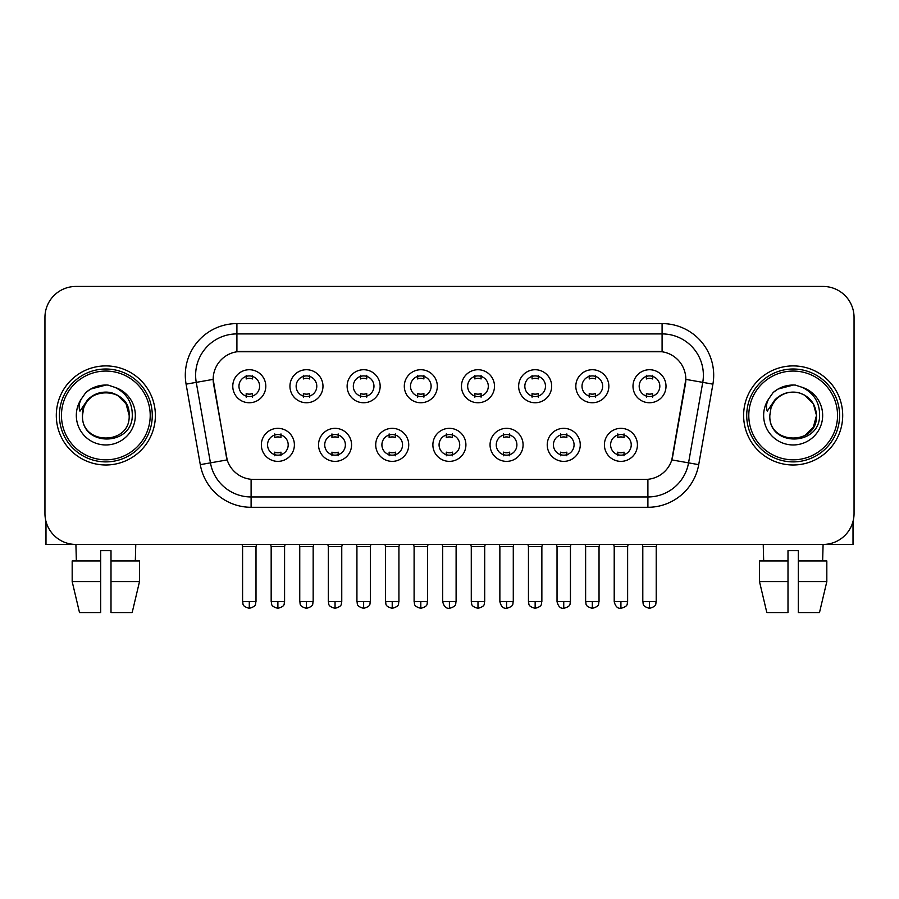 <?xml version="1.0" encoding="UTF-8"?>
<svg xmlns="http://www.w3.org/2000/svg" width="899" height="899" viewBox="0 0 899 899"><rect width="100%" height="100%" fill="white"/><g stroke="black" fill="none" stroke-linecap="round" stroke-linejoin="round"><path stroke-width="1.35" d="M351.565 444.859A16.508 16.508 0 0 1 335.046 461.367A16.508 16.508 0 0 1 318.538 444.859A16.508 16.508 0 0 1 335.046 428.34A16.508 16.508 0 0 1 351.565 444.859M324.73 444.859A10.316 10.316 0 0 0 335.046 455.175A10.316 10.316 0 0 0 345.373 444.859A10.316 10.316 0 0 0 335.046 434.532A10.316 10.316 0 0 0 324.73 444.859M408.73 444.859A16.508 16.508 0 0 1 392.222 461.367A16.508 16.508 0 0 1 375.715 444.859A16.508 16.508 0 0 1 392.222 428.34A16.508 16.508 0 0 1 408.73 444.859M381.906 444.859A10.316 10.316 0 0 0 392.222 455.175A10.316 10.316 0 0 0 402.538 444.859A10.316 10.316 0 0 0 392.222 434.532A10.316 10.316 0 0 0 381.906 444.859M465.907 444.859A16.508 16.508 0 0 1 449.399 461.367A16.508 16.508 0 0 1 432.88 444.859A16.508 16.508 0 0 1 449.399 428.34A16.508 16.508 0 0 1 465.907 444.859M439.072 444.859A10.316 10.316 0 0 0 449.399 455.175A10.316 10.316 0 0 0 459.715 444.859A10.316 10.316 0 0 0 449.399 434.532A10.316 10.316 0 0 0 439.072 444.859M523.083 444.859A16.508 16.508 0 0 1 506.575 461.367A16.508 16.508 0 0 1 490.056 444.859A16.508 16.508 0 0 1 506.575 428.34A16.508 16.508 0 0 1 523.083 444.859M496.248 444.859A10.316 10.316 0 0 0 506.575 455.175A10.316 10.316 0 0 0 516.891 444.859A10.316 10.316 0 0 0 506.575 434.532A10.316 10.316 0 0 0 496.248 444.859M580.26 444.859A16.508 16.508 0 0 1 563.74 461.367A16.508 16.508 0 0 1 547.233 444.859A16.508 16.508 0 0 1 563.74 428.34A16.508 16.508 0 0 1 580.26 444.859M553.424 444.859A10.316 10.316 0 0 0 563.74 455.175A10.316 10.316 0 0 0 574.068 444.859A10.316 10.316 0 0 0 563.74 434.532A10.316 10.316 0 0 0 553.424 444.859M637.425 444.859A16.508 16.508 0 0 1 620.917 461.367A16.508 16.508 0 0 1 604.409 444.859A16.508 16.508 0 0 1 620.917 428.34A16.508 16.508 0 0 1 637.425 444.859M610.601 444.859A10.316 10.316 0 0 0 620.917 455.175A10.316 10.316 0 0 0 631.233 444.859A10.316 10.316 0 0 0 620.917 434.532A10.316 10.316 0 0 0 610.601 444.859M294.389 444.859A16.508 16.508 0 0 1 277.881 461.367A16.508 16.508 0 0 1 261.362 444.859A16.508 16.508 0 0 1 277.881 428.34A16.508 16.508 0 0 1 294.389 444.859M267.554 444.859A10.316 10.316 0 0 0 277.881 455.175A10.316 10.316 0 0 0 288.197 444.859A10.316 10.316 0 0 0 277.881 434.532A10.316 10.316 0 0 0 267.554 444.859M322.977 386.233A16.508 16.508 0 0 1 306.458 402.752A16.508 16.508 0 0 1 289.95 386.233A16.508 16.508 0 0 1 306.458 369.725A16.508 16.508 0 0 1 322.977 386.233M296.142 386.233A10.316 10.316 0 0 0 306.458 396.56A10.316 10.316 0 0 0 316.785 386.233A10.316 10.316 0 0 0 306.458 375.917A10.316 10.316 0 0 0 296.142 386.233M380.153 386.233A16.508 16.508 0 0 1 363.634 402.752A16.508 16.508 0 0 1 347.126 386.233A16.508 16.508 0 0 1 363.634 369.725A16.508 16.508 0 0 1 380.153 386.233M353.318 386.233A10.316 10.316 0 0 0 363.634 396.56A10.316 10.316 0 0 0 373.962 386.233A10.316 10.316 0 0 0 363.634 375.917A10.316 10.316 0 0 0 353.318 386.233M437.319 386.233A16.508 16.508 0 0 1 420.811 402.752A16.508 16.508 0 0 1 404.303 386.233A16.508 16.508 0 0 1 420.811 369.725A16.508 16.508 0 0 1 437.319 386.233M410.495 386.233A10.316 10.316 0 0 0 420.811 396.56A10.316 10.316 0 0 0 431.127 386.233A10.316 10.316 0 0 0 420.811 375.917A10.316 10.316 0 0 0 410.495 386.233M494.495 386.233A16.508 16.508 0 0 1 477.987 402.752A16.508 16.508 0 0 1 461.468 386.233A16.508 16.508 0 0 1 477.987 369.725A16.508 16.508 0 0 1 494.495 386.233M467.66 386.233A10.316 10.316 0 0 0 477.987 396.56A10.316 10.316 0 0 0 488.303 386.233A10.316 10.316 0 0 0 477.987 375.917A10.316 10.316 0 0 0 467.66 386.233M551.671 386.233A16.508 16.508 0 0 1 535.152 402.752A16.508 16.508 0 0 1 518.644 386.233A16.508 16.508 0 0 1 535.152 369.725A16.508 16.508 0 0 1 551.671 386.233M524.836 386.233A10.316 10.316 0 0 0 535.152 396.56A10.316 10.316 0 0 0 545.479 386.233A10.316 10.316 0 0 0 535.152 375.917A10.316 10.316 0 0 0 524.836 386.233M608.848 386.233A16.508 16.508 0 0 1 592.329 402.752A16.508 16.508 0 0 1 575.821 386.233A16.508 16.508 0 0 1 592.329 369.725A16.508 16.508 0 0 1 608.848 386.233M582.013 386.233A10.316 10.316 0 0 0 592.329 396.56A10.316 10.316 0 0 0 602.656 386.233A10.316 10.316 0 0 0 592.329 375.917A10.316 10.316 0 0 0 582.013 386.233M666.013 386.233A16.508 16.508 0 0 1 649.505 402.752A16.508 16.508 0 0 1 632.997 386.233A16.508 16.508 0 0 1 649.505 369.725A16.508 16.508 0 0 1 666.013 386.233M639.189 386.233A10.316 10.316 0 0 0 649.505 396.56A10.316 10.316 0 0 0 659.821 386.233A10.316 10.316 0 0 0 649.505 375.917A10.316 10.316 0 0 0 639.189 386.233M265.801 386.233A16.508 16.508 0 0 1 249.293 402.752A16.508 16.508 0 0 1 232.774 386.233A16.508 16.508 0 0 1 249.293 369.725A16.508 16.508 0 0 1 265.801 386.233M238.965 386.233A10.316 10.316 0 0 0 249.293 396.56A10.316 10.316 0 0 0 259.609 386.233A10.316 10.316 0 0 0 249.293 375.917A10.316 10.316 0 0 0 238.965 386.233M200.286 464.648L186.093 384.154A51.603 51.603 0 0 1 236.909 323.595L662.091 323.595A51.603 51.603 0 0 1 712.907 384.154L698.714 464.648A51.603 51.603 0 0 1 647.898 507.294L251.102 507.294A51.603 51.603 0 0 1 200.286 464.648L227.189 459.906L213.591 384.165A27.869 27.869 0 0 1 241.033 351.464L657.967 351.464A27.869 27.869 0 0 1 685.409 384.165L672.666 456.4A27.869 27.869 0 0 1 645.224 479.425L253.776 479.425A27.869 27.869 0 0 1 226.334 456.4L213.164 379.378L196.252 382.367A41.275 41.275 0 0 1 236.909 333.911L662.091 333.911A41.275 41.275 0 0 1 702.748 382.367L688.555 462.861A41.275 41.275 0 0 1 647.898 496.967L251.102 496.967A41.275 41.275 0 0 1 210.445 462.861L196.252 382.367A41.275 41.275 0 0 1 195.622 375.198M56.3 415.439A49.535 49.535 0 0 0 105.835 464.985A49.535 49.535 0 0 0 155.381 415.439A49.535 49.535 0 0 0 105.835 365.904A49.535 49.535 0 0 0 56.3 415.439A49.535 49.535 0 0 0 105.835 464.985A49.535 49.535 0 0 0 155.381 415.439A49.535 49.535 0 0 0 105.835 365.904A49.535 49.535 0 0 0 56.3 415.439M743.619 415.439A49.535 49.535 0 0 0 793.165 464.985A49.535 49.535 0 0 0 842.7 415.439A49.535 49.535 0 0 0 793.165 365.904A49.535 49.535 0 0 0 743.619 415.439A49.535 49.535 0 0 0 793.165 464.985A49.535 49.535 0 0 0 842.7 415.439A49.535 49.535 0 0 0 793.165 365.904A49.535 49.535 0 0 0 743.619 415.439M236.909 323.595L236.909 351.767L662.091 351.767L662.091 323.595M213.164 379.322L213.479 375.198M645.224 479.425L253.776 479.425M712.907 384.154L685.836 379.378L671.811 459.906L698.714 464.648M672.666 456.4L672.497 457.276M226.503 457.276L226.334 456.4M854.05 317.403A30.959 30.959 0 0 0 823.091 286.444L75.909 286.444A30.959 30.959 0 0 0 44.95 317.403L44.95 513.486A30.959 30.959 0 0 0 75.909 544.446L823.091 544.446A30.959 30.959 0 0 0 854.05 513.486L854.05 317.403L854.05 513.486M44.95 317.403L44.95 513.486M823.091 286.444L75.909 286.444M76.359 560.954L75.909 544.446L823.091 544.446L822.641 560.954M246.191 397.156L246.191 393.526A7.922 7.922 0 0 0 252.383 393.526L252.383 397.156M249.293 601.622L242.584 601.622C243.528 603.701 241.146 606.061 249.293 608.331L249.293 601.622L256.001 601.622L256.001 546.614L242.584 546.614L242.045 544.446M256.001 546.614L256.541 544.446M252.383 375.31L252.383 378.951A7.922 7.922 0 0 0 246.191 378.951L246.191 375.31M274.779 455.782L274.779 452.141A7.922 7.922 0 0 0 280.971 452.141L280.971 455.782M277.881 601.622L271.172 601.622C272.116 603.701 269.734 606.061 277.881 608.331L277.881 601.622L284.578 601.622L284.578 546.614L271.172 546.614L270.621 544.446M284.578 546.614L285.129 544.446M280.971 433.936L280.971 437.566A7.922 7.922 0 0 0 274.779 437.566L274.779 433.936M303.368 397.156L303.368 393.526A7.922 7.922 0 0 0 309.559 393.526L309.559 397.156M306.458 601.622L299.749 601.622C300.704 603.701 298.322 606.061 306.458 608.331L306.458 601.622L313.167 601.622L313.167 546.614L299.749 546.614L299.21 544.446M313.167 546.614L313.717 544.446M309.559 375.31L309.559 378.951A7.922 7.922 0 0 0 303.368 378.951L303.368 375.31M360.544 397.156L360.544 393.526A7.922 7.922 0 0 0 366.736 393.526L366.736 397.156M363.634 601.622L356.925 601.622C357.881 603.701 355.498 606.061 363.634 608.331L363.634 601.622L370.343 601.622L370.343 546.614L356.925 546.614L356.386 544.446M370.343 546.614L370.882 544.446M366.736 375.31L366.736 378.951A7.922 7.922 0 0 0 360.544 378.951L360.544 375.31M417.709 397.156L417.709 393.526A7.922 7.922 0 0 0 423.901 393.526L423.901 397.156M420.811 601.622L414.102 601.622C415.046 603.701 412.663 606.061 420.811 608.331L420.811 601.622L427.519 601.622L427.519 546.614L414.102 546.614L413.562 544.446M427.519 546.614L428.059 544.446M423.901 375.31L423.901 378.951A7.922 7.922 0 0 0 417.709 378.951L417.709 375.31M474.886 397.156L474.886 393.526A7.922 7.922 0 0 0 481.077 393.526L481.077 397.156M477.987 601.622L471.278 601.622C472.222 603.701 469.84 606.061 477.987 608.331L477.987 601.622L484.696 601.622L484.696 546.614L471.278 546.614L470.739 544.446M484.696 546.614L485.235 544.446M481.077 375.31L481.077 378.951A7.922 7.922 0 0 0 474.886 378.951L474.886 375.31M331.956 455.782L331.956 452.141A7.922 7.922 0 0 0 338.148 452.141L338.148 455.782M335.046 601.622L328.337 601.622C329.292 603.701 326.91 606.061 335.046 608.331L335.046 601.622L341.755 601.622L341.755 546.614L328.337 546.614L327.798 544.446M341.755 546.614L342.294 544.446M338.148 433.936L338.148 437.566A7.922 7.922 0 0 0 331.956 437.566L331.956 433.936M389.132 455.782L389.132 452.141A7.922 7.922 0 0 0 395.324 452.141L395.324 455.782M392.222 601.622L385.514 601.622C386.458 603.701 384.087 606.061 392.222 608.331L392.222 601.622L398.931 601.622L398.931 546.614L385.514 546.614L384.974 544.446M398.931 546.614L399.471 544.446M395.324 433.936L395.324 437.566A7.922 7.922 0 0 0 389.132 437.566L389.132 433.936M446.297 455.782L446.297 452.141A7.922 7.922 0 0 0 452.489 452.141L452.489 455.782M449.399 601.622L442.69 601.622C443.859 606.398 446.095 608.634 449.399 608.331L449.399 601.622L456.108 601.622L456.108 546.614L442.69 546.614L442.151 544.446M456.108 546.614L456.647 544.446M452.489 433.936L452.489 437.566A7.922 7.922 0 0 0 446.297 437.566L446.297 433.936M45.984 521.409L45.984 544.446L165.697 544.446M853.016 521.409L853.016 544.446L733.303 544.446M152.279 415.439A46.445 46.445 0 0 0 105.835 369.006A46.445 46.445 0 0 0 59.401 415.439A46.445 46.445 0 0 0 105.835 461.884A46.445 46.445 0 0 0 152.279 415.439M150.212 415.439A44.377 44.377 0 0 0 105.835 371.062A44.377 44.377 0 0 0 61.458 415.439A44.377 44.377 0 0 0 105.835 459.816A44.377 44.377 0 0 0 150.212 415.439M83.585 408.427L82.483 415.439C81.202 447.129 132.456 446.556 132.288 415.439C132.378 402.572 126.635 393.223 115.061 387.402L108.082 385.098C99.665 384.603 92.249 387.076 85.832 392.515L81.629 398.549C79.067 402.876 78.505 407.078 79.944 411.146L87.461 399.999C94.462 392.998 102.789 390.694 112.454 393.065A23.329 23.329 0 0 0 83.585 408.427L82.506 415.439C81.079 385.345 130.602 385.345 129.164 415.439C130.602 445.544 81.079 445.544 82.506 415.439C81.079 385.345 130.602 385.345 129.164 415.439C130.602 445.544 81.079 445.544 82.506 415.439L83.585 408.427M129.164 415.439C130.602 445.544 81.079 445.544 82.506 415.439C81.079 445.544 130.602 445.544 129.164 415.439L126.04 403.775L117.499 395.234L112.454 393.065L117.499 395.234L126.04 403.775L129.164 415.439L126.04 403.775L117.499 395.234L112.454 393.065L117.499 395.234L126.04 403.775L129.164 415.439L126.04 403.775L117.499 395.234L112.454 393.065L117.499 395.234L126.04 403.775L129.164 415.439L126.04 403.775L117.499 395.234L112.454 393.065L117.499 395.234L126.04 403.775L129.164 415.439C128.445 404.235 122.871 396.774 112.454 393.065M108.228 438.656L107.487 438.712M85.899 392.47L90.63 389.098L106.082 385.019L90.63 389.098L85.899 392.47L90.63 389.098L106.082 385.019L90.63 389.098L85.899 392.47L90.63 389.098L106.082 385.019L90.63 389.098L85.899 392.47L90.63 389.098L106.082 385.019L90.63 389.098L85.899 392.47L90.63 389.098L106.082 385.019L90.63 389.098L85.899 392.47L90.63 389.098L106.082 385.019L90.63 389.098L85.899 392.47L90.63 389.098L106.082 385.019M839.599 415.439A46.445 46.445 0 0 0 793.165 369.006A46.445 46.445 0 0 0 746.721 415.439A46.445 46.445 0 0 0 793.165 461.884A46.445 46.445 0 0 0 839.599 415.439M837.542 415.439A44.377 44.377 0 0 0 793.165 371.062A44.377 44.377 0 0 0 748.788 415.439A44.377 44.377 0 0 0 793.165 459.816A44.377 44.377 0 0 0 837.542 415.439M770.915 408.427L769.802 415.439C768.521 447.129 819.776 446.556 819.607 415.439C819.708 402.572 813.966 393.223 802.38 387.402L795.401 385.098C786.996 384.603 779.579 387.076 773.162 392.515L768.948 398.549C766.386 402.876 765.824 407.078 767.263 411.146L774.781 399.999C781.782 392.998 790.109 390.694 799.773 393.065A23.329 23.329 0 0 0 770.915 408.427L769.836 415.439L770.915 408.427M799.773 393.065C810.19 396.774 815.764 404.235 816.494 415.439L813.37 403.775L804.83 395.234L799.773 393.065L804.83 395.234L813.37 403.775L816.494 415.439L813.37 403.775L804.83 395.234L799.773 393.065L804.83 395.234L813.37 403.775L816.494 415.439L813.37 403.775L804.83 395.234L799.773 393.065L804.83 395.234L813.37 403.775L816.494 415.439L813.37 403.775L804.83 395.234L799.773 393.065L804.83 395.234L799.773 393.065L804.83 395.234L813.37 403.775L816.494 415.439L813.37 403.775L804.83 395.234L799.773 393.065L804.83 395.234L813.37 403.775L816.494 415.439L813.37 427.104L804.83 435.644M816.494 415.439C817.921 445.544 768.398 445.544 769.836 415.439C768.398 445.544 817.921 445.544 816.494 415.439C817.921 445.544 768.398 445.544 769.836 415.439C768.398 445.544 817.921 445.544 816.494 415.439M795.548 438.656L794.817 438.712M773.219 392.47L777.95 389.098L793.401 385.019L777.95 389.098L773.219 392.47L777.95 389.098L793.401 385.019L777.95 389.098L773.219 392.47L777.95 389.098L793.401 385.019L777.95 389.098L773.219 392.47L777.95 389.098L793.401 385.019L777.95 389.098L773.219 392.47L777.95 389.098L793.401 385.019L777.95 389.098L773.219 392.47L777.95 389.098L793.401 385.019L777.95 389.098L773.219 392.47L777.95 389.098L793.401 385.019M100.677 560.954L100.677 581.597L72.178 581.597L79.505 612.556L72.178 581.597L72.178 560.954L100.677 560.954L100.677 550.638L111.004 550.638L111.004 560.954L139.502 560.954L139.502 581.597L132.175 612.556L139.502 581.597L111.004 581.597L111.004 560.954M135.771 544.446L135.322 560.954M100.677 581.597L100.677 612.556L79.505 612.556M132.175 612.556L111.004 612.556L111.004 581.597M759.498 560.954L759.498 581.597L766.825 612.556L759.498 581.597L759.498 560.954L787.996 560.954L787.996 550.638L798.323 550.638L798.323 560.954L826.822 560.954L826.822 581.597L819.495 612.556L826.822 581.597L798.323 581.597L798.323 560.954L798.323 612.556L819.495 612.556M787.996 560.954L787.996 612.556L766.825 612.556M759.498 581.597L787.996 581.597M763.229 544.446L763.678 560.954M532.062 397.156L532.062 393.526A7.922 7.922 0 0 0 538.254 393.526L538.254 397.156M535.152 601.622L528.455 601.622C529.399 603.701 527.016 606.061 535.152 608.331L535.152 601.622L541.861 601.622L541.861 546.614L528.455 546.614L527.904 544.446M541.861 546.614L542.412 544.446M538.254 375.31L538.254 378.951A7.922 7.922 0 0 0 532.062 378.951L532.062 375.31M589.238 397.156L589.238 393.526A7.922 7.922 0 0 0 595.43 393.526L595.43 397.156M592.329 601.622L585.62 601.622C586.575 603.701 584.193 606.061 592.329 608.331L592.329 601.622L599.037 601.622L599.037 546.614L585.62 546.614L585.08 544.446M599.037 546.614L599.577 544.446M595.43 375.31L595.43 378.951A7.922 7.922 0 0 0 589.238 378.951L589.238 375.31M646.403 397.156L646.403 393.526A7.922 7.922 0 0 0 652.595 393.526L652.595 397.156M649.505 601.622L642.796 601.622C643.74 603.701 641.358 606.061 649.505 608.331L649.505 601.622L656.214 601.622L656.214 546.614L642.796 546.614L642.257 544.446M656.214 546.614L656.753 544.446M652.595 375.31L652.595 378.951A7.922 7.922 0 0 0 646.403 378.951L646.403 375.31M503.474 455.782L503.474 452.141A7.922 7.922 0 0 0 509.666 452.141L509.666 455.782M506.575 601.622L499.866 601.622C501.035 606.398 503.271 608.634 506.575 608.331L506.575 601.622L513.284 601.622L513.284 546.614L499.866 546.614L499.316 544.446M513.284 546.614L513.823 544.446M509.666 433.936L509.666 437.566A7.922 7.922 0 0 0 503.474 437.566L503.474 433.936M560.65 455.782L560.65 452.141A7.922 7.922 0 0 0 566.842 452.141L566.842 455.782M563.74 601.622L557.032 601.622C558.212 606.398 560.448 608.634 563.74 608.331L563.74 601.622L570.449 601.622L570.449 546.614L557.032 546.614L556.492 544.446M570.449 546.614L570.989 544.446M566.842 433.936L566.842 437.566A7.922 7.922 0 0 0 560.65 437.566L560.65 433.936M617.827 455.782L617.827 452.141A7.922 7.922 0 0 0 624.018 452.141L624.018 455.782M620.917 601.622L614.208 601.622C615.377 606.398 617.613 608.634 620.917 608.331L620.917 601.622L627.626 601.622L627.626 546.614L614.208 546.614L613.669 544.446M627.626 546.614L628.165 544.446M624.018 433.936L624.018 437.566A7.922 7.922 0 0 0 617.827 437.566L617.827 433.936M647.898 479.302L647.898 507.294M251.102 507.294L251.102 479.302M186.093 384.154L196.252 382.367M81.629 398.549A29.521 29.521 0 0 0 105.835 444.96A29.521 29.521 0 0 0 115.061 387.402M768.948 398.549A29.521 29.521 0 0 0 793.165 444.96A29.521 29.521 0 0 0 802.38 387.402M242.584 601.622L242.584 546.614M256.001 601.622C255.046 603.701 257.429 606.061 249.293 608.331M271.172 601.622L271.172 546.614M284.578 601.622C283.635 603.701 286.017 606.061 277.881 608.331M299.749 601.622L299.749 546.614M313.167 601.622C312.223 603.701 314.605 606.061 306.458 608.331M356.925 601.622L356.925 546.614M370.343 601.622C369.399 603.701 371.781 606.061 363.634 608.331M414.102 601.622L414.102 546.614M427.519 601.622C426.576 603.701 428.947 606.061 420.811 608.331M471.278 601.622L471.278 546.614M484.696 601.622C483.741 603.701 486.123 606.061 477.987 608.331M328.337 601.622L328.337 546.614M341.755 601.622C340.811 603.701 343.193 606.061 335.046 608.331M385.514 601.622L385.514 546.614M398.931 601.622C397.987 603.701 400.37 606.061 392.222 608.331M442.69 601.622L442.69 546.614M456.108 601.622C455.152 603.701 457.535 606.061 449.399 608.331M528.455 601.622L528.455 546.614M541.861 601.622C540.917 603.701 543.299 606.061 535.152 608.331M585.62 601.622L585.62 546.614M599.037 601.622C598.093 603.701 600.476 606.061 592.329 608.331M642.796 601.622L642.796 546.614M656.214 601.622C655.27 603.701 657.641 606.061 649.505 608.331M499.866 601.622L499.866 546.614M513.284 601.622C512.329 603.701 514.711 606.061 506.575 608.331M557.032 601.622L557.032 546.614M570.449 601.622C569.505 603.701 571.888 606.061 563.74 608.331M614.208 601.622L614.208 546.614M627.626 601.622C626.682 603.701 629.064 606.061 620.917 608.331"/></g></svg>
